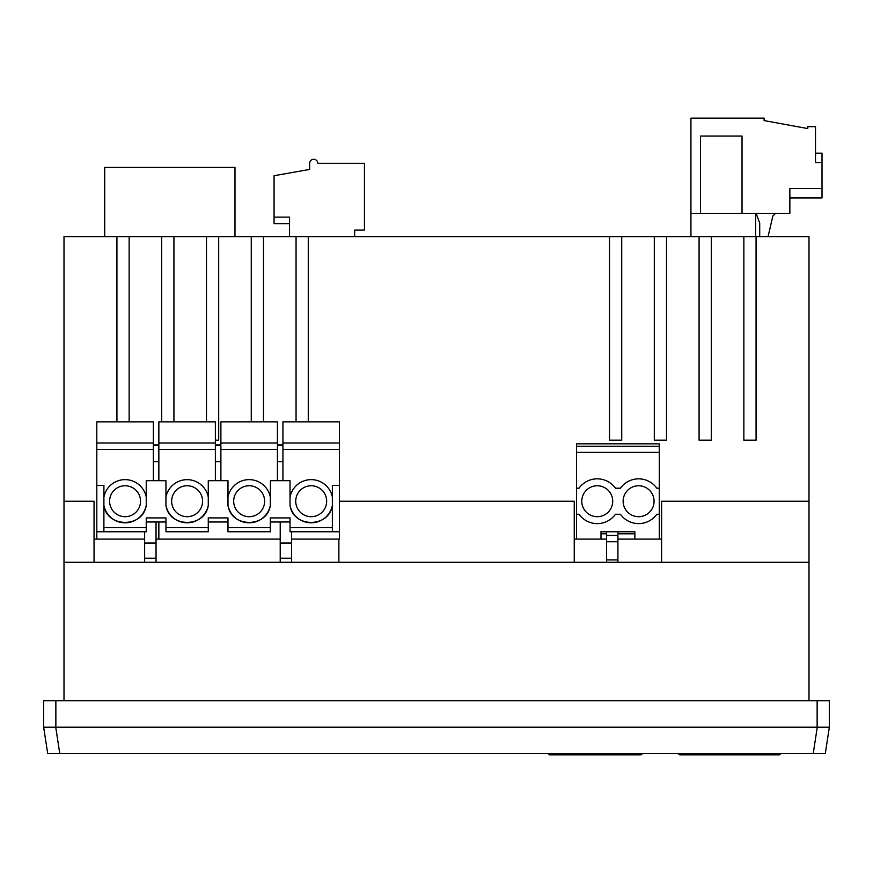 <?xml version="1.0" encoding="UTF-8"?>
<svg xmlns="http://www.w3.org/2000/svg" width="873" height="873" viewBox="0 0 873 873"><rect width="100%" height="100%" fill="white"/><g stroke="black" fill="none" stroke-linecap="round" stroke-linejoin="round"><path stroke-width="1.31" d="M808.998 562.288L64.002 562.288L64.002 236.616L808.998 236.616L808.998 700.703M308.267 421.845L308.267 236.616M296.056 236.616L296.056 421.845M617.92 539.088L661.603 539.088L661.603 501.233L808.998 501.233M743.861 236.616L743.861 440.167L756.073 440.167L756.073 236.616M699.077 236.616L699.077 440.167L711.288 440.167L711.288 236.616M654.303 236.616L654.303 440.167L666.514 440.167L666.514 236.616M609.518 236.616L609.518 440.167L621.729 440.167L621.729 236.616M263.482 421.845L263.482 236.616M251.271 236.616L251.271 421.845M215.369 440.167L218.697 440.167L218.697 236.616M206.486 236.616L206.486 421.845M173.923 421.845L173.923 236.616M161.712 236.616L161.712 421.845M129.139 421.845L129.139 236.616M116.927 236.616L116.927 421.845M64.002 501.233L94.044 501.233L94.044 539.088L144.645 539.088M574.238 562.288L574.238 501.233L339.455 501.233M64.002 562.288L64.002 700.703M690.936 213.405L789.858 213.405L789.858 188.579L822.017 188.579L822.017 162.52L815.513 162.52L815.513 126.694L807.776 126.694L807.776 128.571L764.104 120.583L764.104 118.15L690.936 118.15L690.936 236.616M755.647 213.405L755.647 236.616M156.049 539.088L280.222 539.088M291.615 562.288L291.615 531.766L291.615 539.088L338.877 539.088L338.877 562.288M94.044 562.288L94.044 539.088L94.044 562.288M574.238 539.088L576.562 539.088L576.562 446.267L659.29 446.267L659.29 443.833L576.562 443.833L576.562 446.267M634.857 539.088L634.857 531.766L600.984 531.766L600.984 539.088L606.528 539.088M817.139 700.703L817.139 727.176L829.35 727.176L829.35 700.703L43.65 700.703L43.65 727.176L55.719 727.176L45.407 727.504M661.603 562.288L661.603 539.088M829.35 727.176L825.28 753.628L829.35 727.176L817.281 727.176L813.21 753.628L47.72 753.628L59.79 753.628L47.72 753.628L43.65 727.176L47.72 753.628M817.139 727.176L55.719 727.176L59.79 753.628L825.28 753.628M549.674 754.85A1.222 1.222 0 0 1 548.451 753.628L549.674 754.85L640.858 754.85L642.081 753.628A1.222 1.222 0 0 1 640.858 754.85M679.947 754.85A1.222 1.222 0 0 1 678.725 753.628L679.947 754.85L779.273 754.85L780.495 753.628A1.222 1.222 0 0 1 779.273 754.85M104.716 236.616L104.716 167.409L234.99 167.409L234.99 236.616M354.678 236.616L354.678 230.101L364.445 230.101L364.445 163.338L317.794 163.338A4.07 4.07 0 0 0 313.723 159.268A4.07 4.07 0 0 0 309.653 163.338L309.653 169.438L274.067 175.713L274.067 217.126L289.541 217.126L289.541 236.616M289.541 223.641L274.067 223.641L274.067 217.126M742.028 213.405L700.506 213.405L700.506 136.057L742.028 136.057L742.028 213.405M756.16 213.405L759.717 223.182L759.717 235.557A4.07 4.07 0 0 1 759.575 236.616M767.956 236.616A24.422 24.422 0 0 0 768.633 234.237L772.834 216.057L775.486 213.405M822.017 188.579L822.017 197.942L789.858 197.942M822.017 162.52L822.017 153.157L815.513 153.157M606.528 562.288L606.528 531.766M600.984 539.088L576.562 539.088M617.92 562.288L617.92 531.766M617.92 541.74L606.528 541.74M617.92 535.422L606.528 535.422M601.311 523.243A22.382 22.382 0 0 1 597.263 523.614M659.29 539.088L659.29 514.252L656.812 514.252A22.392 22.392 0 0 1 620.397 514.252L615.454 514.252A22.392 22.392 0 0 1 579.028 514.252L576.562 514.252M576.562 452.378L659.29 452.378L659.29 446.267M659.29 452.378L659.29 488.203L656.812 488.203A22.392 22.392 0 0 0 620.397 488.203L615.454 488.203A22.392 22.392 0 0 0 579.028 488.203L576.562 488.203M651.225 519.719A22.392 22.392 0 0 1 625.985 519.719M659.29 514.252L659.29 488.203M597.241 516.696A15.474 15.474 0 0 1 581.778 501.233A15.474 15.474 0 0 1 597.241 485.759A15.474 15.474 0 0 1 612.715 501.233A15.474 15.474 0 0 1 597.241 516.696M638.6 516.696A15.474 15.474 0 0 1 623.136 501.233A15.474 15.474 0 0 1 638.6 485.759A15.474 15.474 0 0 1 654.073 501.233A15.474 15.474 0 0 1 638.6 516.696M339.455 449.366L282.928 449.366L282.928 480.674L270.434 480.674L270.324 497.053A21.574 21.574 0 0 0 227.984 497.053L227.984 480.674L220.891 480.674L220.891 445.612L215.369 445.612L215.369 449.366L158.853 449.366L158.853 445.612L153.332 445.612L153.332 449.366L96.805 449.366L96.805 443.015L153.332 443.015L153.332 444.914L158.853 444.914L158.853 443.015L215.369 443.015L215.369 444.914L220.891 444.914L220.891 443.015L277.418 443.015L277.418 444.914L282.928 444.914L282.928 421.845L339.455 421.845L339.455 539.088L338.877 539.088M280.222 562.288L280.222 521.989M158.853 539.088L158.853 521.989M339.455 531.766L290.022 531.766L290.022 517.918L270.324 517.918L270.324 531.766L227.984 531.766L227.984 517.918L208.276 517.918L208.276 531.766L165.946 531.766L165.946 517.918L146.238 517.918L146.238 531.766L96.805 531.766L96.805 485.355L103.898 485.355L103.898 505.402A21.574 21.574 0 0 0 146.238 505.402L146.238 480.674L153.332 480.674L153.332 449.366M339.455 485.355L332.362 485.355L332.362 497.053A21.574 21.574 0 0 0 290.022 497.053L290.022 480.674L282.928 480.674M282.928 443.015L339.455 443.015M220.891 449.366L277.418 449.366L277.418 480.674M282.928 449.366L282.928 445.612L277.418 445.612L277.418 449.366M291.615 543.039L280.222 543.039M290.022 521.989L270.324 521.989M165.946 521.989L146.238 521.989M227.984 521.989L208.276 521.989M153.332 443.015L153.332 421.845L96.805 421.845L96.805 443.015M96.805 539.088L96.805 531.766M96.805 449.366L96.805 485.355M215.369 443.015L215.369 421.845L158.853 421.845L158.853 443.015M290.022 497.053L290.022 505.402A21.574 21.574 0 0 0 332.362 505.402L332.362 497.053M290.022 505.402C293.142 528.045 329.241 528.034 332.362 505.402L332.362 531.766M332.362 527.685L290.022 527.685M277.418 443.015L277.418 421.845L220.891 421.845L220.891 443.015M158.853 449.366L158.853 480.674L165.946 480.674L165.946 505.402A21.574 21.574 0 0 0 208.276 505.402L208.276 497.053A21.574 21.574 0 0 0 165.946 497.053M215.369 449.366L215.369 480.674L208.276 480.674L208.276 497.053M144.645 562.288L144.645 558.218L156.049 558.218L156.049 543.039L144.645 543.039L144.645 531.766M156.049 543.039L156.049 521.989M156.049 558.218L156.049 562.288M208.276 527.685L165.946 527.685M270.324 527.685L227.984 527.685M326.666 501.233A15.474 15.474 0 0 0 311.192 485.759A15.474 15.474 0 0 0 295.729 501.233A15.474 15.474 0 0 0 311.192 516.696A15.474 15.474 0 0 0 326.666 501.233M146.238 527.685L103.898 527.685L103.898 531.766M103.898 527.685L103.898 505.402C107.019 528.045 143.117 528.034 146.238 505.402M146.238 497.053A21.574 21.574 0 0 0 103.898 497.053M158.853 480.674L153.332 480.674M220.891 480.674L215.369 480.674M227.984 505.402C231.105 528.045 267.203 528.034 270.324 505.402A21.574 21.574 0 0 1 227.984 505.402L227.984 497.053M144.645 558.218L144.645 543.039M165.946 505.402C169.067 528.045 205.155 528.034 208.276 505.402M270.324 505.402L270.324 497.053M140.542 501.233A15.474 15.474 0 0 0 125.068 485.759A15.474 15.474 0 0 0 109.605 501.233A15.474 15.474 0 0 0 125.068 516.696A15.474 15.474 0 0 0 140.542 501.233M202.58 501.233A15.474 15.474 0 0 0 187.117 485.759A15.474 15.474 0 0 0 171.643 501.233A15.474 15.474 0 0 0 187.117 516.696A15.474 15.474 0 0 0 202.58 501.233M264.628 501.233A15.474 15.474 0 0 0 249.154 485.759A15.474 15.474 0 0 0 233.68 501.233A15.474 15.474 0 0 0 249.154 516.696A15.474 15.474 0 0 0 264.628 501.233M220.891 461.741L215.369 461.741M158.853 461.741L153.332 461.741M282.928 461.741L277.418 461.741M55.861 700.703L55.861 727.176M633.94 753.628L633.94 754.85M556.592 753.628L556.592 754.85M772.354 753.628L772.354 754.85M686.865 753.628L686.865 754.85M606.528 533.796L600.984 533.796M617.92 559.92L606.528 559.92M617.92 533.796L634.857 533.796M291.615 558.218L280.222 558.218"/></g></svg>
